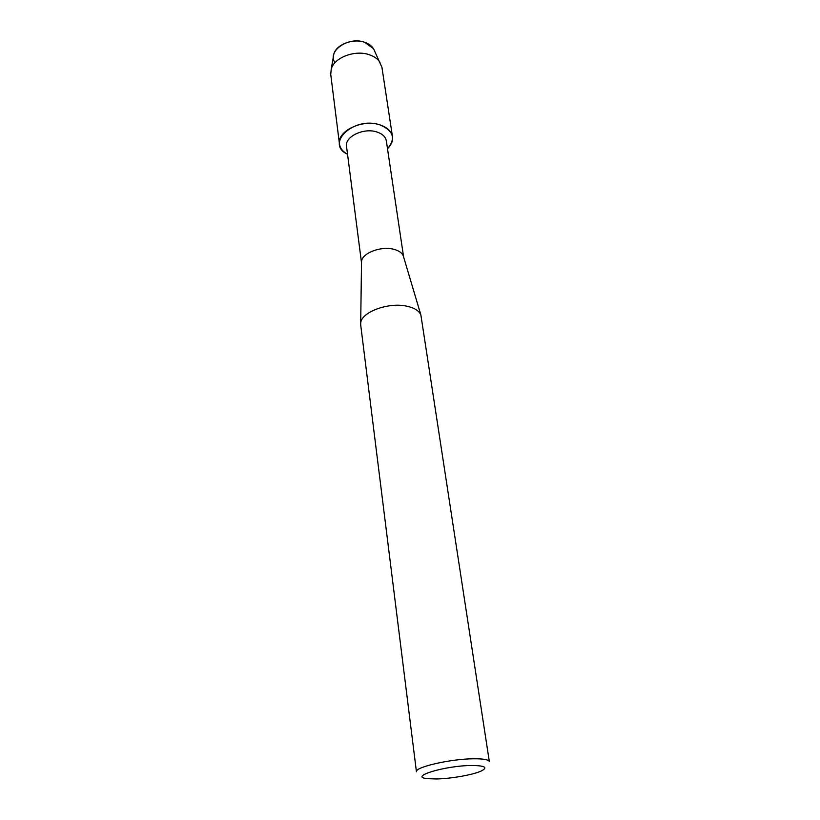 <?xml version="1.0" encoding="UTF-8"?>
<svg xmlns="http://www.w3.org/2000/svg" width="820" height="820" viewBox="0 0 820 820"><rect width="100%" height="100%" fill="white"/><g stroke="black" fill="none" stroke-linecap="round" stroke-linejoin="round"><path stroke-width="1.23" d="M334.99 62.699C326.688 51.332 348.418 36.08 364.715 42.312C369.861 44.136 373.141 47.037 374.566 51.004L381.925 67.301L392.483 136.694C393.026 140.938 391.365 144.945 387.511 148.727C396.101 138.488 393.477 130.513 379.639 124.783C387.163 127.223 391.437 131.19 392.483 136.694M361.517 262.83L346.522 146.39C344.554 136.807 363.516 127.561 376.646 131.917C382.325 133.732 385.554 136.714 386.333 140.866L403.614 256.988M347.536 154.273C324.771 143.777 353.635 116.122 379.639 124.783C362.153 118.91 336.856 131.282 339.47 144.043C340.105 148.276 342.801 151.679 347.536 154.273M361.517 262.748L361.528 261.693C361.681 253.288 380.767 245.805 393.61 249.259C398.745 250.571 401.974 252.775 403.286 255.891L403.594 256.906M360.708 325.068L360.697 323.316C360.851 312.194 388.618 301.811 407.14 306.27C414.52 307.941 419.092 310.841 420.875 314.962L489.345 761.678C488.771 759.679 483.554 758.705 473.683 758.777C450.651 758.859 414.387 767.233 416.437 771.794L360.708 325.068M436.547 778.969L427.404 778.662C408.063 776.899 444.624 765.685 471.459 765.49C485.348 765.593 488.423 767.52 480.663 771.271C472.135 774.982 450.805 778.682 436.547 778.969M333.391 56.713L333.853 54.028C336.272 44.526 353.143 38.048 364.715 42.312L373.377 48.544M339.47 144.043L330.737 74.394L331.229 69.105C334.16 57.543 355.08 49.569 369.369 54.755C374.227 56.416 377.774 58.937 380.008 62.33M361.528 261.693L360.697 323.316M403.286 255.891L420.875 314.962M333.853 54.028L331.229 69.105"/></g></svg>
